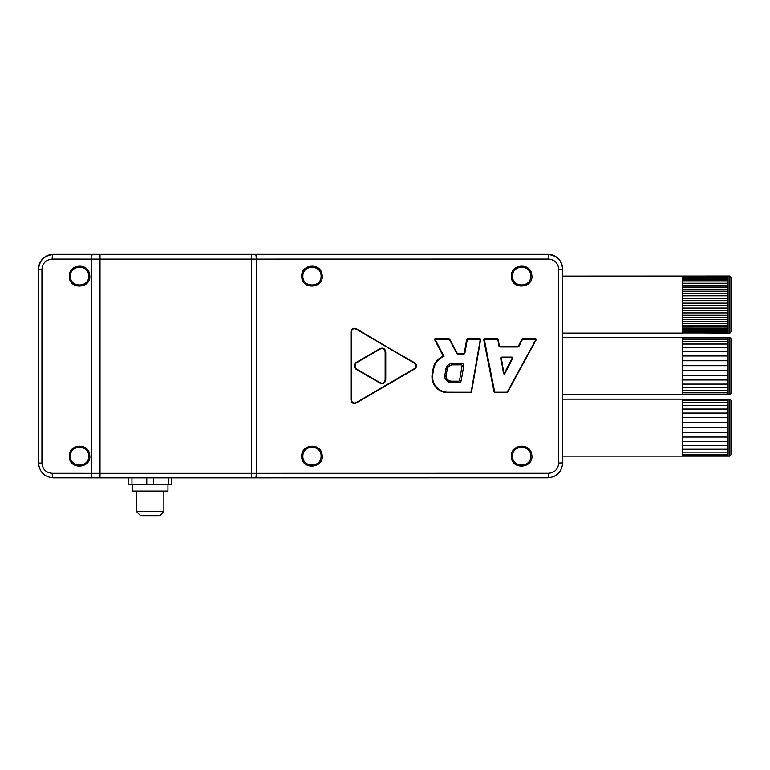 <?xml version="1.0" encoding="UTF-8"?>
<svg xmlns="http://www.w3.org/2000/svg" width="770" height="770" viewBox="0 0 770 770"><rect width="100%" height="100%" fill="white"/><g stroke="black" fill="none" stroke-linecap="round" stroke-linejoin="round"><path stroke-width="1.16" d="M88.656 456.215L88.656 456.215C89.099 467.919 69.983 467.919 70.426 456.206L70.426 456.206C70.032 444.396 89.06 444.406 88.656 456.215C89.06 468.035 70.003 467.996 70.426 456.206M321.09 456.206L321.09 456.206C321.533 467.91 302.418 467.919 302.86 456.206L302.86 456.206C302.716 444.232 321.523 444.492 321.09 456.206C321.263 468.487 302.061 467.477 302.86 456.206M530.742 456.186L530.742 456.186C531.175 467.891 512.069 467.891 512.512 456.186L512.512 456.186C512.3 444.28 531.165 444.415 530.742 456.186C530.925 468.478 511.684 467.428 512.512 456.186M530.742 276.161L530.742 276.161C531.184 287.864 512.069 287.864 512.512 276.161L512.512 276.161C512.3 264.254 531.165 264.399 530.742 276.161C530.925 288.452 511.684 287.412 512.512 276.161M321.09 276.18L321.09 276.18C321.533 287.893 302.418 287.893 302.86 276.189L302.86 276.189C302.716 264.206 321.523 264.466 321.09 276.18C321.263 288.471 302.061 287.46 302.86 276.189M88.656 276.189L88.656 276.189C89.099 287.893 69.983 287.893 70.426 276.189L70.426 276.189C70.032 264.38 89.06 264.38 88.656 276.189C89.06 288.019 70.003 287.97 70.426 276.189M558.731 269.317L562.639 269.182C561.763 260.144 556.826 255.207 547.826 254.331A14.813 14.813 0 0 1 562.639 269.144L562.639 269.144A14.813 14.813 0 0 0 547.826 254.331L53.332 254.331A14.813 14.813 0 0 0 38.519 269.144A14.813 14.813 0 0 1 53.332 254.331C44.342 255.207 39.405 260.144 38.519 269.144L38.519 463.039C39.414 472.02 44.352 476.957 53.332 477.852L53.332 477.852A4.562 1.145 -90 0 1 52.187 473.3C45.979 472.674 42.552 469.257 41.936 463.039L41.936 269.346C42.552 263.128 45.979 259.711 52.187 259.095L91.438 259.105L91.438 473.309A4.562 1.145 90 0 0 92.583 477.862L547.826 477.824C556.806 476.928 561.744 471.991 562.639 463.011L562.639 269.317C561.744 260.337 556.806 255.399 547.826 254.504A4.562 0.645 90 0 1 548.481 259.067C554.698 259.683 558.115 263.109 558.731 269.317L558.731 463.02C558.115 469.238 554.698 472.655 548.481 473.271L256.237 473.309L256.237 259.105L548.481 259.067M38.519 386.752L38.5 409.601M38.519 318.742L38.5 341.601M729.902 276.055L562.639 276.112L728.083 276.132L728.083 276.728L682.509 276.728L728.083 276.738L728.083 278.182L682.509 278.182L682.509 276.132L729.902 276.112L729.902 333.083L731.5 331.485L731.5 277.652L729.902 276.055L731.5 277.7L731.5 331.485M562.639 462.886L558.731 463.02M562.639 462.837L562.639 399.168L729.902 399.168L728.083 399.11L728.083 456.129L682.509 456.129L682.509 399.11L562.639 399.11L562.639 337.578L682.509 337.578L682.509 379.985L728.083 379.985L728.083 394.606L682.509 394.606L682.509 379.985M53.332 477.852L92.583 477.862L53.332 477.852C44.39 477.025 39.453 472.087 38.519 463.039L38.519 463.001M52.187 259.095A4.562 1.145 90 0 1 53.332 254.533C44.352 255.428 39.414 260.366 38.519 269.346L41.936 269.346M562.639 269.144L562.639 276.055M562.639 276.112L562.639 337.578M507.95 254.36L514.784 254.36L507.95 254.36M321.09 254.36L314.256 254.36L321.09 254.36M414.52 254.36L407.686 254.36L414.52 254.36M728.083 278.182L682.509 278.201L728.083 278.191L728.083 280.434L682.509 280.434L682.509 278.182M728.083 280.434L682.509 280.463L728.083 280.453L728.083 283.418L682.509 283.418L682.509 280.434M728.083 283.418L682.509 283.456L728.083 283.437L728.083 287.056L682.509 287.056L728.083 287.075L728.083 291.214L682.509 291.214L682.509 283.418M728.083 291.214L682.509 291.262L728.083 291.243L728.083 295.786L682.509 295.786L682.509 291.214M728.083 295.786L682.509 295.834L728.083 295.815L728.083 300.627L682.509 300.627L728.083 300.647L728.083 305.584L682.509 305.584L728.083 305.603L728.083 310.512L682.509 310.512L682.509 295.786M728.083 310.512L682.509 310.56L728.083 310.531L728.083 319.685L682.509 319.685L682.509 310.512M728.083 323.65L682.509 323.65L682.509 319.685L728.083 319.704L728.083 327.038L682.509 327.038L682.509 323.65M728.083 329.743L682.509 329.743L682.509 327.067L728.083 327.048L728.083 331.687L682.509 331.687L682.509 329.762L728.083 329.753L682.509 329.762M728.083 332.804L682.509 332.804L682.509 331.697L728.083 331.687L728.083 333.083L682.509 332.804M728.083 327.038L682.509 327.067M728.083 331.687L682.509 331.697M381.958 383.152A3.051 3.013 90.3 0 0 384.74 381.198A6.035 5.968 90.3 0 0 385.144 379.023L385.144 352.689A6.016 5.958 90.3 0 0 384.74 350.514A3.042 3.013 90.3 0 0 381.997 348.579M504.042 373.508L504.1 373.479A0.789 0.78 90.3 0 0 504.312 373.219L512.069 358.243A0.491 0.481 90.3 0 0 511.665 357.521M458.429 381.189A1.155 1.145 90.3 0 0 459.565 380.236L462.096 365.721A0.77 0.76 90.3 0 0 461.346 364.826L452.693 364.836A5.708 5.65 90.3 0 0 447.12 369.639L446.186 375.529A4.745 4.697 90.3 0 0 446.128 376.665A4.216 4.177 90.3 0 0 446.889 378.782A4.889 4.841 90.3 0 0 447.63 379.629A5.65 5.592 90.3 0 0 448.544 380.293A6.266 6.199 90.3 0 0 451.769 381.169L458.429 381.189L458.593 382.719A2.685 2.656 90.3 0 0 461.22 380.495L459.565 380.236M458.304 353.651L463.222 353.651A1.165 1.155 90.3 0 0 464.349 352.689L466.582 339.955A1.165 1.155 -89.7 0 1 467.708 338.993L479.72 338.993A0.78 0.77 -89.7 0 1 479.729 338.993L467.804 338.993A1.165 1.155 90.3 0 0 466.678 339.955L464.454 352.689A1.165 1.155 -89.7 0 1 463.319 353.651L458.342 353.651A1.742 1.723 -89.7 0 1 456.831 352.727L456.494 352.939A2.194 2.175 90.3 0 0 458.41 354.104L463.376 354.104A1.617 1.607 90.3 0 0 464.955 352.766L467.188 340.032A0.703 0.703 -89.7 0 1 467.871 339.445L480.201 339.83L471.202 391.651A0.722 0.712 -89.7 0 1 470.499 392.248L447.87 392.238A15.458 15.294 -89.7 0 1 432.798 374.124L433.693 368.984A16.497 16.334 -89.7 0 1 444.011 356.385L443.308 356.144A16.959 16.786 90.3 0 0 433.183 368.897L432.288 374.047A15.91 15.746 90.3 0 0 447.803 392.69L470.441 392.7A1.174 1.165 90.3 0 0 471.587 391.728L480.576 339.907A0.78 0.77 90.3 0 0 479.825 338.993L479.883 339.445M447.668 392.69A15.91 15.746 -89.7 0 1 432.191 374.047L433.087 368.897A16.959 16.786 -89.7 0 1 443.212 356.144L434.684 339.753A0.52 0.51 -89.7 0 1 435.137 338.993L448.525 338.993A1.675 1.665 -89.7 0 1 448.554 338.993M443.212 356.144L434.781 339.753L448.689 339.454A1.222 1.213 -89.7 0 1 449.757 340.099L456.494 352.939M495.12 392.7L495.129 392.7A1.145 1.136 -89.7 0 1 494.013 391.776L483.743 339.82A0.693 0.683 -89.7 0 1 484.417 338.993L497.112 338.993A1.097 1.078 -89.7 0 1 497.122 338.993L497.208 338.993A1.097 1.078 90.3 0 0 497.208 338.993L484.513 338.993A0.693 0.683 90.3 0 0 483.849 339.82L494.109 391.776A1.145 1.136 90.3 0 0 495.226 392.7L506.342 392.69A1.675 1.655 90.3 0 0 507.796 391.824L536.228 339.686L535.814 338.983L523.08 338.983A1.617 1.598 90.3 0 0 521.665 339.859L518.711 345.624A1.636 1.617 -89.7 0 1 517.276 346.51L500.307 346.51A1.097 1.088 -89.7 0 1 499.239 345.605L498.277 339.897A1.097 1.078 90.3 0 0 497.218 338.993L497.276 339.445A0.635 0.635 -89.7 0 1 497.901 339.974L498.864 345.682A1.55 1.54 90.3 0 0 500.375 346.972L517.334 346.962A2.098 2.069 90.3 0 0 519.182 345.836L522.127 340.07A1.155 1.145 -89.7 0 1 523.148 339.445L536.228 339.686L507.469 391.603A1.222 1.213 -89.7 0 1 506.41 392.238L495.293 392.238A0.693 0.683 -89.7 0 1 494.619 391.689L484.349 339.724L497.276 339.445M354.19 403.48A3.051 3.022 -89.7 0 1 351.341 401.526A6.045 5.987 -89.7 0 1 350.937 399.341L350.937 332.361A5.977 5.919 -89.7 0 1 351.341 330.195A3.051 3.022 -89.7 0 1 354.219 328.251M69.319 276.189C68.79 290.444 92.284 288.683 89.647 274.659C88.425 262.435 68.713 263.898 69.319 276.189M301.734 276.189C301.176 290.434 324.776 288.663 322.11 274.659C320.917 262.426 301.089 263.918 301.734 276.189M511.386 276.161C510.828 290.415 534.418 288.644 531.752 274.63C530.559 262.406 510.741 263.889 511.386 276.161M511.386 456.186C510.828 470.441 534.418 468.67 531.752 454.656C530.559 442.423 510.741 443.915 511.386 456.186M301.734 456.215C301.176 470.46 324.776 468.689 322.11 454.675C320.917 442.452 301.089 443.934 301.734 456.215M69.319 456.215C68.79 470.47 92.284 468.709 89.647 454.685C88.425 442.452 68.713 443.924 69.319 456.215M500.269 346.51L517.171 346.51A1.636 1.617 90.3 0 0 518.614 345.624L521.569 339.859A1.617 1.598 -89.7 0 1 522.984 338.983L535.881 339.445M251.367 254.543L251.367 477.862L547.826 477.824A4.562 0.645 -90 0 0 548.481 473.271M132.411 484.677L132.411 491.048L150.179 491.067L167.956 491.048L167.956 484.677M163.856 511.559L159.871 515.659L150.179 515.669L140.496 515.659L136.511 511.559L163.856 511.559L163.856 491.058M168.409 477.862L168.409 484.677L153.605 484.686L153.605 477.862M128.532 477.862L128.532 484.677L131.949 484.677L131.949 477.862M146.762 477.862L146.762 484.686L131.949 484.677M146.762 484.686L153.605 484.686M168.409 484.677L171.835 484.677L171.835 477.862M682.509 315.286L728.083 315.286L682.509 315.257M682.509 323.669L728.083 323.669L682.509 323.689M682.509 319.723L728.083 319.723M728.083 305.632L682.509 305.632M728.083 300.675L682.509 300.675M728.083 287.094L682.509 287.094M728.083 276.738L682.509 276.738M728.083 315.305L682.509 315.305M728.083 379.985L728.083 337.587L729.902 337.578L729.902 394.606L731.5 393.008L731.5 339.233L731.5 377.512M728.083 375.452L682.509 375.452M728.083 370.639L682.509 370.639M728.083 365.683L682.509 365.683M728.083 360.745L682.509 360.745M728.083 355.971L682.509 355.971M728.083 351.505L682.509 351.505M728.083 347.482L682.509 347.482M728.083 344.026L682.509 344.026M728.083 341.235L682.509 341.235M728.083 339.204L682.509 339.204M728.083 338.001L682.509 338.001M731.5 339.233L729.902 337.635L562.639 337.635M728.083 394.096L682.509 394.096M728.083 392.739L682.509 392.739M728.083 390.573L682.509 390.573M728.083 387.656L682.509 387.656M728.083 384.095L682.509 384.095M731.5 413.894L731.5 400.698L729.902 399.168L729.902 456.129L731.5 454.541L731.5 413.894M731.5 454.483L731.5 400.843M728.083 456.129L729.902 456.129M728.083 455.628L682.509 455.628M728.083 454.281L682.509 454.281M728.083 452.125L682.509 452.125M728.083 449.218L682.509 449.218M728.083 445.666L682.509 445.666M728.083 441.557L682.509 441.557M728.083 437.033L682.509 437.033M728.083 432.22L682.509 432.22M728.083 427.263L682.509 427.263M728.083 422.326L682.509 422.326M728.083 417.552L682.509 417.552M728.083 413.076L682.509 413.076M728.083 409.053L682.509 409.053M728.083 405.588L682.509 405.588M728.083 402.797L682.509 402.797M728.083 400.756L682.509 400.756M728.083 399.534L682.509 399.534M728.083 337.587L682.509 337.587M728.083 317.49L682.509 317.49M728.083 321.687L682.509 321.687M728.083 325.364L682.509 325.364M728.083 328.405L682.509 328.405M728.083 330.725L682.509 330.725M728.083 332.245L682.509 332.245M728.083 332.929L682.509 332.929M466.582 339.955L467.188 340.032M464.349 352.689L464.955 352.766M449.757 340.099L456.831 352.727L450.094 339.897A1.675 1.665 90.3 0 0 448.621 338.993L435.233 338.993A0.52 0.51 90.3 0 0 434.781 339.753L434.684 339.753M450.103 339.888L448.689 339.454M483.743 339.82L484.349 339.724M494.013 391.776L494.619 391.689M503.455 373.229L503.955 373.45A0.76 0.751 -89.7 0 1 503.84 373.152L501.376 358.377A0.732 0.722 -89.7 0 1 502.088 357.521L511.742 357.521A0.491 0.481 -89.7 0 1 512.175 358.243L504.408 373.229A0.789 0.78 -89.7 0 1 504.196 373.479L504.543 373.845A1.251 1.232 90.3 0 0 504.879 373.44L512.637 358.454A0.943 0.934 90.3 0 0 511.809 357.068L502.156 357.068A1.184 1.174 90.3 0 0 500.991 358.445L503.455 373.229A1.213 1.203 90.3 0 0 503.638 373.691A0.626 0.626 90.3 0 0 504.543 373.845M512.069 358.243L512.637 358.454M504.312 373.219L504.879 373.44M354.71 328.742L356.799 329.031A6.083 6.025 90.3 0 0 354.72 328.289A3.051 3.022 90.3 0 0 351.438 330.195A5.977 5.919 90.3 0 0 351.033 332.361L351.033 399.341A6.045 5.987 90.3 0 0 351.438 401.526A3.051 3.022 90.3 0 0 354.71 403.442A5.948 5.881 90.3 0 0 356.76 402.71L414.173 369.225A6.083 6.025 90.3 0 0 415.848 367.771A3.051 3.022 90.3 0 0 415.867 363.96A5.948 5.881 90.3 0 0 414.212 362.526L356.635 329.425L414.048 362.911A5.486 5.438 -89.7 0 1 415.579 364.239A2.589 2.57 -89.7 0 1 415.569 367.483A5.631 5.573 -89.7 0 1 414.019 368.83L356.606 402.315A5.486 5.438 -89.7 0 1 354.7 402.989A2.589 2.57 -89.7 0 1 351.919 401.363A5.592 5.534 -89.7 0 1 351.553 399.341L351.553 332.361A5.525 5.467 -89.7 0 1 351.919 330.359A2.589 2.57 -89.7 0 1 354.71 328.742A5.631 5.573 -89.7 0 1 356.635 329.425M351.341 330.195L351.919 330.359M350.937 332.361L351.553 332.361M350.937 399.341L351.553 399.341M385.144 352.689L385.241 379.023A6.035 5.968 -89.7 0 1 384.836 381.198A3.051 3.013 -89.7 0 1 381.574 383.114A5.948 5.881 -89.7 0 1 379.523 382.392L356.943 369.234A6.073 6.016 -89.7 0 1 355.268 367.791A3.051 3.022 -89.7 0 1 355.249 363.96A5.939 5.881 -89.7 0 1 356.914 362.516L379.514 349.339A5.987 5.929 -89.7 0 1 381.564 348.608A3.042 3.013 -89.7 0 1 384.836 350.514A6.016 5.958 -89.7 0 1 385.241 352.689L385.76 352.699A6.478 6.41 90.3 0 0 385.327 350.35A3.504 3.465 90.3 0 0 381.564 348.165A6.449 6.381 90.3 0 0 379.35 348.945L356.751 362.121A6.391 6.324 90.3 0 0 354.96 363.681A3.513 3.475 90.3 0 0 354.97 368.07A6.526 6.468 90.3 0 0 356.78 369.629L379.36 382.786A6.401 6.333 90.3 0 0 381.564 383.566A3.504 3.465 90.3 0 0 385.327 381.362A6.487 6.42 90.3 0 0 385.76 379.033L385.76 352.699M385.144 379.023L385.76 379.033M384.74 350.514L385.327 350.35M521.569 339.859L522.127 340.07M518.614 345.624L519.182 345.836M535.891 339.464L507.469 391.603M507.805 391.824L506.41 392.238M506.342 392.69L495.293 392.238M498.864 345.682L497.901 339.974M499.239 345.605L500.375 346.972M502.156 357.068L511.809 357.068M502.088 357.521L500.991 358.445M461.22 380.495L463.742 365.991A2.291 2.272 90.3 0 0 461.509 363.296L452.856 363.315A7.238 7.171 90.3 0 0 445.792 369.398L444.848 375.279L446.186 375.529M444.848 375.279A6.276 6.218 90.3 0 0 444.791 376.78A5.746 5.688 90.3 0 0 445.811 379.658A6.42 6.353 90.3 0 0 446.783 380.765A7.18 7.113 90.3 0 0 447.947 381.622A7.796 7.71 90.3 0 0 451.932 382.7L451.769 381.169M446.119 376.087L444.771 376.03M446.128 376.665L444.791 376.78M445.792 369.398L447.12 369.639M446.369 377.772L445.108 378.291M452.856 363.315L452.693 364.836M446.889 378.782L445.811 379.658M461.509 363.296L461.346 364.826M447.63 379.629L446.783 380.765M463.742 365.991L462.096 365.721M448.544 380.293L447.947 381.622M449.565 380.775L449.218 382.218M450.652 381.073L450.556 382.575M451.932 382.7L458.593 382.719M444.011 356.385L435.243 339.541M433.087 368.897L433.693 368.984M432.191 374.047L432.798 374.124M456.831 352.727L458.41 354.104M479.729 338.993L480.201 339.83M480.586 339.907L471.202 391.651M471.587 391.728L470.499 392.248M470.441 392.7L447.87 392.238M351.341 401.526L351.919 401.363M356.799 329.031L414.048 362.911M414.212 362.516L415.579 364.239M415.867 363.96L415.569 367.483M415.858 367.771L414.019 368.83M414.183 369.225L356.606 402.315M356.77 402.71L354.7 402.989M384.74 381.198L385.327 381.362M382.045 348.579L381.564 348.165M381.564 348.608L379.35 348.945M379.523 349.339L356.751 362.121M356.914 362.516L354.96 363.681M355.259 363.96L354.97 368.07M355.268 367.781L356.78 369.629M356.943 369.234L379.36 382.786M379.523 382.392L381.564 383.566M251.367 477.862L100.013 477.862L100.013 473.309L52.187 473.3M38.519 463.039L41.936 463.039M255.582 477.862A4.562 0.645 -90 0 0 256.237 473.309L100.013 473.309L100.013 259.105L256.237 259.105A4.562 0.645 -90 0 0 255.582 254.543M92.583 254.543A4.562 1.145 90 0 0 91.438 259.105L100.013 259.105L100.013 254.543M728.083 312.909L682.509 312.909M728.083 308.067L682.509 308.067M728.083 303.13L682.509 303.13M728.083 298.231L682.509 298.231M728.083 293.524L682.509 293.524M728.083 289.154L682.509 289.154M728.083 285.256L682.509 285.256M728.083 281.945L682.509 281.945M728.083 279.317L682.509 279.317M728.083 277.46L682.509 277.46M728.083 276.43L682.509 276.43M728.083 333.083L729.902 333.083M562.639 333.083L682.509 333.083M497.122 338.993L498.286 339.897M354.171 328.251L354.72 328.289M535.718 338.983L536.228 339.686M503.84 373.152L501.376 358.377M354.133 403.48L354.71 403.442M547.826 477.824C556.816 476.967 561.744 472.029 562.639 463.011M100.013 477.862L92.583 477.862M136.511 511.559L136.511 491.058M562.639 394.606L682.509 394.606M728.083 394.606L729.902 394.606M562.639 456.129L682.509 456.129M729.902 337.578L731.5 339.175M729.902 399.11L731.5 400.698"/></g></svg>
